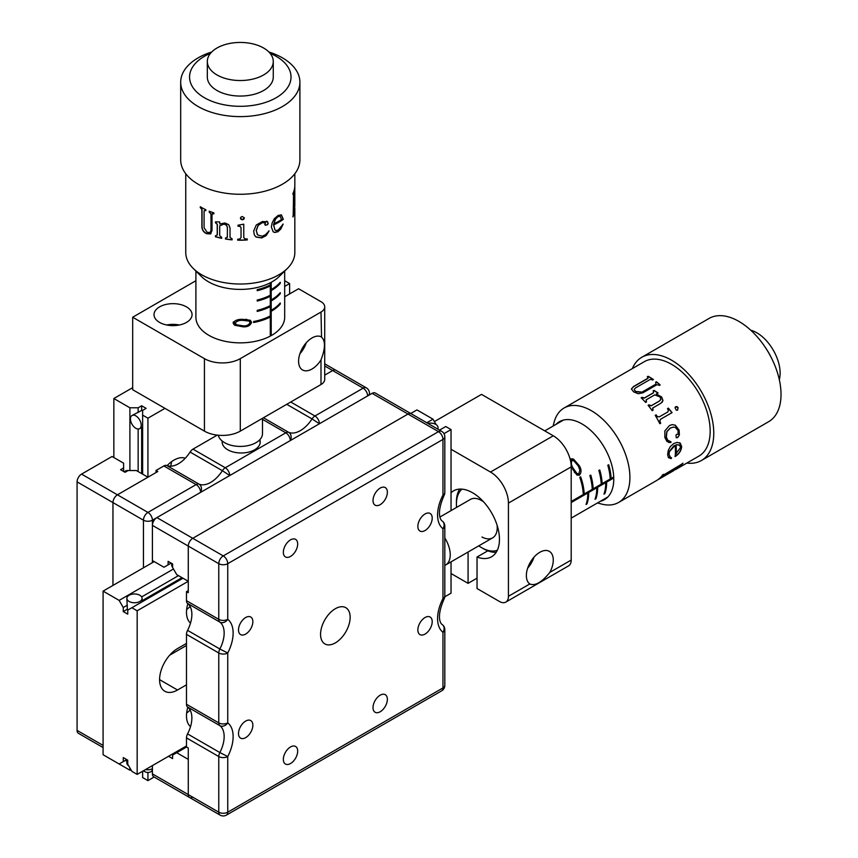 <?xml version="1.0" encoding="UTF-8"?>
<svg xmlns="http://www.w3.org/2000/svg" width="858" height="858" viewBox="0 0 858 858"><rect width="100%" height="100%" fill="white"/><g stroke="black" fill="none" stroke-linecap="round" stroke-linejoin="round"><path stroke-width="1.29" d="M142.632 410.65A7.604 4.397 -120 0 0 141.645 410.467L141.645 405.759L146.139 408.354L142.632 410.371L142.632 415.133L147.93 418.189L147.93 477.209L117.439 494.819A6.338 3.657 120 0 0 112.956 502.584L77.081 481.874A6.338 3.657 -60 0 1 81.564 474.109L112.055 456.499L123.616 463.181L123.616 471.46M123.616 467.953L120.581 469.701L125.064 472.297L128.099 470.538L136.368 470.538L147.93 477.209M143.447 567.814L143.447 520.184L112.956 502.584L112.956 585.424L112.956 502.584A6.338 3.657 -60 0 1 117.439 494.819L157.797 471.514L155.995 470.484L163.846 465.948A6.338 3.657 -60 0 1 166.763 465.508L199.045 484.148A25.365 14.64 120 0 0 222.361 470.688L190.079 452.048A25.365 14.64 -60 0 1 166.763 465.508M77.081 481.874L77.081 730.394L103.089 745.409M103.089 747.554L78.4 733.3A6.338 3.657 -60 0 1 77.081 730.394M141.645 410.467L132.014 415.486A7.604 4.397 -120 0 0 130.437 418.961A7.604 4.397 -120 0 0 133.762 426.619A7.604 4.397 -120 0 0 139.629 428.668A7.604 4.397 -120 0 0 141.205 425.182A7.604 4.397 -120 0 0 137.881 417.524A7.604 4.397 -120 0 0 132.014 415.486M185.253 458.236A25.365 14.64 120 0 0 173.938 460.124A25.365 14.64 120 0 0 167.096 465.637M147.93 418.189L164.961 408.354M147.93 772.457L147.93 780.619L142.632 777.562L142.632 771.245M154.14 777.026L147.93 780.619M142.632 415.133L142.632 474.163M132.679 387.644L113.846 398.52L113.846 457.539M113.846 760.939L129.901 770.205L129.901 767.931M113.846 398.52L129.901 407.786L138.149 407.786L138.149 412.494M129.901 407.786L129.901 470.538M131.22 770.205L129.901 770.205M138.149 429.021L138.149 471.568M138.149 407.786L141.645 405.759M141.645 473.584L141.645 427.499M170.699 466.194A25.365 14.64 120 0 0 171.536 461.701M222.243 441.066A19.026 10.982 0 0 0 222.168 442.009A19.026 10.982 0 0 0 227.745 449.774A19.026 10.982 0 0 0 248.477 452.155A19.026 10.982 0 0 0 260.21 442.009A19.026 10.982 0 0 0 259.802 439.725M190.079 452.048A6.338 3.657 -60 0 1 192.986 449.131L217.246 435.124M324.721 375.139L332.657 370.559A6.338 3.657 -60 0 1 335.832 370.248A6.338 3.657 120 0 0 332.657 370.559L324.721 375.139M155.995 472.554L155.995 470.484M312.033 337.934A19.026 10.982 120 0 0 299.614 354.697A19.026 10.982 120 0 0 302.52 369.948A19.026 10.982 120 0 0 312.033 369.004A19.026 10.982 120 0 0 320.999 359.867C325.6 347.973 325.6 340.261 320.999 336.711A19.026 10.982 120 0 0 312.033 337.934M186.486 306.874A19.026 10.982 0 0 0 165.755 304.493A19.026 10.982 0 0 0 154.011 314.639A19.026 10.982 0 0 0 159.588 322.404A19.026 10.982 0 0 0 180.319 324.785A19.026 10.982 0 0 0 192.063 314.639A19.026 10.982 0 0 0 186.486 306.874M179.376 325A19.026 10.982 0 0 0 166.699 325M321.536 336.99L320.999 312.055A12.677 7.325 0 0 0 324.721 306.874L324.721 379.354A12.677 7.325 180 0 1 320.999 384.534L240.294 431.134A25.365 14.64 180 0 1 204.429 431.134L132.679 389.714L132.679 317.224L195.903 280.727M320.999 312.055L240.294 358.644L240.294 431.134M284.684 296.782L298.584 288.749L320.999 301.694A12.677 7.325 0 0 1 324.721 306.874M284.684 280.727L289.618 283.58L284.684 286.422M289.618 293.929L289.618 283.58M204.429 431.134L204.429 358.644L132.679 317.224M204.429 358.644A25.365 14.64 0 0 0 240.294 358.644M299.892 353.786A19.026 10.982 120 0 0 306.242 342.803M270.291 335.113L271.214 335.617A44.391 25.622 0 0 0 284.684 317.224L284.684 271.085M271.214 335.617L271.214 311.282A44.391 25.622 -0 0 0 280.276 304.032L280.276 302.992A44.391 25.622 180 0 1 271.214 310.253L271.214 300.933A44.391 25.622 -0 0 0 280.276 293.672L280.276 292.642A44.391 25.622 180 0 1 271.214 299.892L271.214 290.572A44.391 25.622 -0 0 0 280.276 283.322L280.276 282.282A44.391 25.622 180 0 1 271.214 289.543L271.214 282.303M195.903 271.085L195.903 317.224A44.391 25.622 0 0 0 208.001 334.813A44.391 25.622 0 0 0 270.291 336.121L270.291 316.967A44.391 25.622 0 0 1 253.625 322.511L256.681 320.849M270.291 282.797L270.291 284.867A44.391 25.622 180 0 1 257.207 289.661L257.207 290.701A44.391 25.622 0 0 0 270.291 285.896L270.291 295.216A44.391 25.622 180 0 1 257.207 300.021L257.207 301.051A44.391 25.622 0 0 0 270.291 296.257L270.291 305.577A44.391 25.622 180 0 1 257.207 310.371L257.207 311.411A44.391 25.622 0 0 0 270.291 306.606L270.291 315.926A44.391 25.622 180 0 1 253.625 321.482L253.625 322.511M243.211 319.401L250.332 320.27L251.608 322.394C250.279 325.6 247.479 327.08 243.211 326.844L234.802 325.289L233.033 322.898C235.124 320.163 238.513 319.004 243.211 319.401M270.345 335.092L270.345 282.765M270.345 289.007L271.214 289.543M269.423 285.306L270.291 285.896M270.345 290.047L271.214 290.572M270.345 299.367L271.214 299.892M269.423 295.667L270.291 296.257M270.345 300.397L271.214 300.933M270.345 309.717L271.214 310.253M269.423 306.016L270.291 306.606M270.345 310.757L271.214 311.282M269.423 316.377L270.291 316.967M279.687 303.668L280.276 304.032M279.687 293.318L280.276 293.672M279.687 282.958L280.276 283.322M246.696 319.38L251.608 322.394M241.634 325.879L243.211 326.844M235.714 324.26L233.837 324.538M233.44 321.771L234.041 323.251L236.497 324.742L243.211 325.858C246.578 326.104 248.863 325.01 250.075 322.576L249.131 321.074L243.211 320.388C239.586 320.077 236.926 320.967 235.221 323.037L236.497 324.742M233.44 321.943L235.221 323.037M241.72 319.476L243.211 320.388M245.474 319.348L247.394 320.527M200.3 207.722L200.3 206.724A54.537 31.489 0 0 0 200.622 206.928A54.537 31.489 0 0 0 205.823 209.727L205.823 210.714A54.537 31.489 0 0 1 205.126 210.382L204.086 210.853L204.086 227.724L207.132 232.357L210.253 232.432L210.982 230.201L210.982 214.35L209.717 212.387A54.537 31.489 0 0 1 209.213 212.183L209.213 211.197A54.537 31.489 0 0 0 213.846 212.859L213.846 213.857A54.537 31.489 0 0 1 213.32 213.685L212.012 214.479L212.012 230.577L210.467 233.944L206.531 233.698C203.432 232.143 201.877 229.665 201.877 226.276L201.877 209.652L200.815 208.044A54.537 31.489 0 0 1 200.622 207.926A54.537 31.489 0 0 1 200.3 207.722L200.482 207.625A54.279 31.338 0 0 0 200.804 207.818A54.279 31.338 0 0 0 200.997 207.936L202.059 209.556L202.059 226.18C202.059 229.558 203.593 232.035 206.692 233.591L211.025 233.537M200.482 207.625L200.482 206.842M218.275 435.231A22.19 12.816 0 0 0 224.153 442.406A22.19 12.816 0 0 0 236.411 446.224A22.19 12.816 0 0 0 244.176 446.224A22.19 12.816 0 0 0 262.484 433.612L262.484 418.318M287.366 268.436L279.15 276.533A45.024 25.997 180 0 1 207.539 281.242A45.024 25.997 180 0 1 201.437 276.533L193.232 268.436A54.537 31.489 0 0 0 200.622 274.142A54.537 31.489 0 0 0 287.366 268.436A54.537 31.489 0 0 0 294.83 252.531L294.83 208.73A54.537 31.489 0 0 0 294.809 207.851L294.551 207.851M207.325 61.486L207.325 77.016A32.969 19.037 0 0 0 216.302 90.079A32.969 19.037 0 0 0 252.466 94.712A32.969 19.037 0 0 0 273.273 77.016L273.273 61.486A32.969 19.037 0 0 0 264.285 48.423A32.969 19.037 0 0 0 228.121 43.79A32.969 19.037 0 0 0 207.325 61.486A32.969 19.037 0 0 0 216.302 74.549A32.969 19.037 0 0 0 252.466 79.183A32.969 19.037 0 0 0 273.273 61.486M210.521 53.303A50.729 29.29 0 0 0 203.389 97.115A50.729 29.29 0 0 0 275.096 98.327A50.729 29.29 0 0 0 277.198 56.918A50.729 29.29 0 0 0 270.066 53.303M211.712 51.995A59.61 34.417 0 0 0 180.684 82.196A59.61 34.417 0 0 0 196.932 105.813A59.61 34.417 0 0 0 262.301 114.178A59.61 34.417 0 0 0 299.903 82.196A59.61 34.417 0 0 0 283.655 58.58A59.61 34.417 0 0 0 268.886 51.995M180.684 82.196L180.684 159.856A59.61 34.417 0 0 0 196.932 183.473A59.61 34.417 0 0 0 262.301 191.838A59.61 34.417 0 0 0 299.903 159.856L299.903 82.196M294.766 202.531A54.537 31.489 0 0 1 294.702 203.239L294.53 200.279A54.537 31.489 0 0 1 294.101 202.102L294.101 211.272L294.83 205.673L294.798 188.417L294.101 201.147A54.537 31.489 0 0 0 294.53 199.324L294.702 194.476A54.537 31.489 0 0 0 294.766 193.779L294.702 202.531M294.101 202.102L293.844 211.24L294.444 211.486M293.522 194.294L293.211 215.358A54.537 31.489 0 0 1 292.943 215.959L292.943 216.945A54.537 31.489 0 0 0 294.83 208.73M294.83 173.756L294.83 185.328A54.537 31.489 0 0 1 292.975 193.458L292.975 194.455A54.537 31.489 0 0 0 293.211 193.94L292.964 193.908M294.809 186.218L294.798 188.417M274.935 230.008L273.648 224.882A54.537 31.489 0 0 0 283.322 219.316L283.119 219.23A54.279 31.338 0 0 1 273.498 224.764L275.01 230.051M275.086 230.105L276.255 230.577L278.367 229.912L283.129 224.131L280.813 229.032L277.928 231.757L274.603 232.464L273.187 231.799L271.353 227.059L272.136 222.93L274.281 218.747L278.046 215.476L281.413 214.886L283.322 219.316M266.849 221.246L268.168 223.198L267.642 224.667L265.315 225.246L264.843 224.464L265.519 222.898L262.376 222.662L258.215 225.375L256.274 230.663L257.647 234.953L262.098 236.229L265.422 234.781L269.08 230.92L266.184 235.607L261.679 237.945L255.984 237.023L254.376 234.995L253.646 231.081L256.274 225L262.376 221.546L267.621 221.761M266.731 221.117L268.039 223.069L267.514 224.539L265.315 225.246L264.843 224.464M257.057 234.084L257.647 234.953M244.348 217.782L243.811 219.251L242.406 219.787L241.001 219.316L240.433 218.179L241.001 217.02L242.406 216.538L244.358 217.943L242.396 219.648L240.433 218.029M243.747 224.185L243.769 237.301L244.787 238.867L247.243 238.964L247.243 239.961A54.537 31.489 0 0 1 237.709 240.176L237.709 239.189L240.015 238.942L241.044 237.366L241.044 227.617L240.015 226.383L238.009 226.222L238.009 225.204L243.769 224.174L243.779 237.569M215.991 223.08A54.537 31.489 0 0 1 215.455 222.919L215.455 221.9L219.723 221.911L219.723 223.992L225.021 222.983L228.732 224.699L230.03 228.013L230.03 237.419L232.121 238.867L232.121 239.854A54.537 31.489 0 0 1 225.461 239.028L225.461 238.041L227.37 237.087L227.37 227.681L226.555 225.332L224.153 224.067L219.723 225.783L219.723 235.66L221.707 237.334L221.707 238.331A54.537 31.489 0 0 1 215.455 236.754L215.455 235.768L217.224 235.028L217.224 224.539L216.109 222.951L217.331 224.399L217.331 234.899M227.316 237.452L227.424 227.531L226.619 225.193L224.228 223.927L219.723 225.783M205.823 210.521A54.279 31.338 0 0 1 205.287 210.264L204.086 210.853M212.312 213.674L212.012 214.479M185.757 173.756L185.757 252.531A54.537 31.489 0 0 0 193.232 268.436M205.287 210.264L204.258 210.746L205.287 210.264M210.317 232.379L211.122 230.083L211.122 214.232L209.717 212.387M209.213 212.183L209.363 212.065A54.279 31.338 0 0 0 209.856 212.269M209.363 212.065L209.363 211.25M213.449 213.556L212.141 214.35M225.461 239.028L225.525 238.889A54.279 31.338 0 0 0 232.121 239.714M225.525 238.889L225.525 238.041M215.455 236.754L215.572 236.626A54.279 31.338 0 0 0 221.707 238.17M215.572 236.626L215.572 235.8M215.455 222.919L215.572 222.79A54.279 31.338 0 0 0 216.109 222.951M215.572 222.79L215.572 221.932M247.211 238.974L247.243 239.961M237.709 240.176L237.72 240.036A54.279 31.338 0 0 0 247.211 239.811M237.72 240.036L237.72 239.189M241.044 227.617L240.015 226.233L238.02 226.083L238.02 225.204M265.208 225.118L264.725 224.335M265.401 222.769L262.269 222.522L258.14 225.236L256.199 230.523L257.561 234.813M268.94 230.802L266.066 235.478L261.583 237.805L255.909 236.883L254.343 234.942M282.936 224.035L280.62 228.925L277.756 231.66L274.442 232.346L273.112 231.746M281.317 214.843L283.119 219.23M280.158 216.205L277.863 216.484L275.461 218.919L273.766 223.799A54.537 31.489 0 0 0 281.488 219.584L280.244 216.248L278.046 216.591L275.622 219.026L273.766 223.799M294.455 189.983L294.101 201.147A54.279 31.338 0 0 1 293.844 202.08M292.943 216.366A54.279 31.338 0 0 0 294.262 212.087M260.188 442.524A19.026 10.982 0 0 0 259.491 440.047M222.436 441.216A19.026 10.982 0 0 0 222.19 442.524M127.96 470.624A7.604 4.397 -120 0 0 125.74 470.881L124.174 471.782M187.57 603.442A25.365 14.64 -60 0 1 187.57 630.362L219.852 649.002A25.365 14.64 120 0 0 219.852 622.082L187.57 603.442A6.338 3.657 -60 0 1 186.486 600.697L218.769 619.337L218.769 563.674L188.277 546.074A6.338 3.657 -60 0 1 192.771 538.309L407.99 414.049A6.338 3.657 -60 0 1 411.164 413.738A6.338 3.657 120 0 0 407.99 414.049L192.771 538.309A6.338 3.657 120 0 0 188.277 546.074L188.277 581.284L176.716 574.603L172.587 567.449L172.587 563.931L168.104 561.346L168.104 564.864L163.975 567.245L152.413 560.574L152.413 562.644M171.15 563.105L168.104 564.864M372.115 393.339L156.896 517.599L223.252 555.909L438.481 431.649L372.115 393.339A6.338 3.657 -60 0 1 375.289 393.028L441.656 431.338A6.338 3.657 120 0 0 438.481 431.649A6.338 3.657 60 0 1 442.964 439.414L227.745 563.674L227.745 619.337A31.703 18.308 -60 0 1 227.745 652.992L227.745 722.886A31.703 18.308 -60 0 1 227.745 756.541L227.745 812.194L442.964 687.934L442.964 632.282A31.703 18.308 -60 0 1 442.964 598.627L442.964 528.732A31.703 18.308 -60 0 1 442.964 495.077L442.964 439.414A6.338 3.657 180 0 0 444.819 436.829A6.338 6.338 0 0 0 441.656 431.338M156.875 517.61L152.413 520.184L152.413 560.574M188.277 590.604L186.486 591.634L188.277 592.674L188.277 546.074L152.413 525.364A6.338 3.657 -60 0 1 156.896 517.599M126.866 598.369A7.604 4.397 0 0 0 131.564 602.423A7.604 4.397 0 0 0 139.854 601.469A7.604 4.397 0 0 0 142.085 598.369A7.604 4.397 0 0 0 137.387 594.304A7.604 4.397 0 0 0 129.097 595.259A7.604 4.397 0 0 0 126.866 598.369L127.338 609.212A7.604 4.397 0 0 0 127.992 609.984M187.848 707.217A25.365 14.64 120 0 0 186.486 715.894A25.365 14.64 120 0 0 190.519 726.651M187.848 603.667A25.365 14.64 120 0 0 186.486 612.344A25.365 14.64 120 0 0 190.519 623.09M186.486 643.414L177.52 648.584A25.365 14.64 120 0 0 160.95 670.935A25.365 14.64 120 0 0 164.843 691.269A25.365 14.64 120 0 0 177.52 690.004L186.486 684.834M439.532 430.115L445.742 426.523L451.04 429.579L451.04 510.607M451.04 561.861L451.04 593.189L444.776 596.803M451.04 429.579L443.972 433.655M188.277 581.284L137.162 610.789L131.875 607.732L127.745 610.124L127.745 614.156L123.262 611.572L123.262 607.528L119.144 600.385L103.089 591.119L103.089 754.729L119.144 763.995L123.262 761.614L123.262 757.571L127.745 760.167L127.745 764.199L131.875 771.342L137.162 774.399L137.162 610.789M186.486 745.924L137.162 774.399M182.99 578.228L131.875 607.732M186.486 645.484L169.702 655.169M436.164 424.635L433.011 419.176L416.956 409.909L410.746 413.492M154.204 561.604L103.089 591.119M126.759 759.598L123.262 761.614M433.011 419.176L426.801 422.758M173.488 569.004L119.144 600.385M127.338 605.18L123.262 607.528M178.507 575.632L141.656 596.911M123.262 611.572L127.338 609.212M142.085 600.707L182.003 577.659M186.647 609.48A25.365 14.64 120 0 0 190.122 606.509M186.647 713.03A25.365 14.64 120 0 0 190.122 710.059M350.15 617.267A20.924 12.076 120 0 0 345.817 607.689A20.924 12.076 120 0 0 329.686 613.288A20.924 12.076 120 0 0 320.56 634.352A20.924 12.076 120 0 0 324.892 643.929A20.924 12.076 120 0 0 341.012 638.32A20.924 12.076 120 0 0 350.15 617.267M387.366 699.324A10.146 5.856 120 0 0 385.263 694.68A10.146 5.856 120 0 0 377.445 697.404A10.146 5.856 120 0 0 373.016 707.614A10.146 5.856 120 0 0 375.118 712.258A10.146 5.856 120 0 0 382.936 709.534A10.146 5.856 120 0 0 387.366 699.324M387.366 492.224A10.146 5.856 120 0 0 385.263 487.58A10.146 5.856 120 0 0 377.445 490.304A10.146 5.856 120 0 0 373.016 500.514A10.146 5.856 120 0 0 375.118 505.158A10.146 5.856 120 0 0 382.936 502.434A10.146 5.856 120 0 0 387.366 492.224M297.683 544.004A10.146 5.856 120 0 0 295.592 539.36A10.146 5.856 120 0 0 287.773 542.074A10.146 5.856 120 0 0 283.344 552.284A10.146 5.856 120 0 0 285.446 556.928A10.146 5.856 120 0 0 293.264 554.214A10.146 5.856 120 0 0 297.683 544.004M297.683 751.104A10.146 5.856 120 0 0 295.592 746.46A10.146 5.856 120 0 0 287.773 749.173A10.146 5.856 120 0 0 283.344 759.384A10.146 5.856 120 0 0 285.446 764.028A10.146 5.856 120 0 0 293.264 761.314A10.146 5.856 120 0 0 297.683 751.104M252.853 621.664A10.146 5.856 120 0 0 250.751 617.02A10.146 5.856 120 0 0 242.932 619.733A10.146 5.856 120 0 0 238.503 629.944A10.146 5.856 120 0 0 240.605 634.598A10.146 5.856 120 0 0 248.423 631.874A10.146 5.856 120 0 0 252.853 621.664M252.853 725.214A10.146 5.856 120 0 0 250.751 720.57A10.146 5.856 120 0 0 242.932 723.294A10.146 5.856 120 0 0 238.503 733.504A10.146 5.856 120 0 0 240.605 738.148A10.146 5.856 120 0 0 248.423 735.424A10.146 5.856 120 0 0 252.853 725.214M432.207 621.664A10.146 5.856 120 0 0 430.105 617.02A10.146 5.856 120 0 0 422.286 619.744A10.146 5.856 120 0 0 417.857 629.954A10.146 5.856 120 0 0 419.959 634.598A10.146 5.856 120 0 0 427.777 631.874A10.146 5.856 120 0 0 432.207 621.664M432.207 518.114A10.146 5.856 120 0 0 430.105 513.47A10.146 5.856 120 0 0 422.286 516.194A10.146 5.856 120 0 0 417.857 526.404A10.146 5.856 120 0 0 419.959 531.048A10.146 5.856 120 0 0 427.777 528.324A10.146 5.856 120 0 0 432.207 518.114M186.486 634.352L186.486 704.246L218.769 722.886L218.769 652.992L186.486 634.352A6.338 3.657 -60 0 1 187.57 630.362M186.486 737.901L186.486 746.964L188.277 747.994L188.277 794.594A6.338 3.657 120 0 0 189.597 797.5A6.338 3.657 -60 0 1 188.277 794.594L218.769 812.194L218.769 756.541L186.486 737.901A6.338 3.657 -60 0 1 187.57 733.912L219.852 752.552A25.365 14.64 120 0 0 219.852 725.632L187.57 706.992A25.365 14.64 -60 0 1 187.57 733.912M186.486 591.634L186.486 600.697M187.57 706.992A6.338 3.657 -60 0 1 186.486 704.246M173.198 754.75A7.604 4.397 180 0 1 172.447 754.032M168.554 756.284L172.587 758.611L172.587 755.094L186.583 747.018M176.716 752.713L188.277 759.384L188.277 794.594L152.413 773.884A6.338 3.657 -60 0 0 153.721 776.79L189.597 797.5A6.338 3.657 120 0 0 192.771 797.179M152.413 765.604L152.413 773.884M451.04 492.749A38.042 21.965 60 0 1 453.539 490.862A38.042 21.965 60 0 1 472.554 492.749A38.042 21.965 60 0 1 497.415 526.276A38.042 21.965 60 0 1 491.58 556.756A38.042 21.965 60 0 1 477.037 557.035L477.037 588.534L499.463 601.479A12.677 7.325 -120 0 0 505.802 602.101A12.677 7.325 -120 0 0 508.429 596.299L529.794 583.966C535.124 586.186 541.816 582.325 549.839 572.383A19.026 10.982 120 0 0 553.271 560.06A19.026 10.982 120 0 0 549.324 551.351A19.026 10.982 120 0 0 534.663 556.445A19.026 10.982 120 0 0 526.362 575.589A19.026 10.982 120 0 0 529.794 583.966L530.287 584.287M477.037 557.035L487.805 550.815M508.429 596.299L508.429 503.099A25.365 14.64 -120 0 0 490.497 472.039L451.04 449.26M549.839 572.383L571.203 560.06L571.203 466.859L508.429 503.099M451.04 573.519L468.071 583.354L477.037 578.174M490.497 472.039L553.271 435.8L481.52 394.38L434.405 421.578M468.071 583.354L468.071 552.026M571.203 560.06A12.677 7.325 60 0 1 568.575 565.862L505.802 602.101M553.271 435.8A25.365 14.64 60 0 1 571.203 466.859M527.681 568.135A19.026 10.982 120 0 0 534.019 557.153M478.764 545.86A35.51 20.506 -120 0 0 481.52 547.629A35.51 20.506 -120 0 0 482.26 548.037A35.51 20.506 -120 0 0 497.297 550.3M496.181 552.305A38.042 21.965 60 0 1 484.105 549.109A38.042 21.965 60 0 1 483.322 548.659L481.52 547.629M483.633 501.887A22.19 12.816 -120 0 0 481.07 500.257A22.19 12.816 -120 0 0 470.431 499.41L439.982 516.999M571.203 502.552L587.784 492.975A44.391 25.633 60 0 1 586.035 504.461L586.936 503.946A44.391 25.633 -120 0 0 588.685 492.46L596.76 487.805A44.391 25.633 60 0 1 595.002 499.281L595.902 498.766A44.391 25.633 -120 0 0 597.651 487.28L605.727 482.625A44.391 25.633 60 0 1 603.968 494.101L604.869 493.586A44.391 25.633 -120 0 0 606.617 482.11L613.76 477.981M613.727 476.941L611.078 478.464A44.391 25.633 -120 0 0 608.697 464.746L607.796 465.261A44.391 25.633 60 0 1 610.177 478.989L602.112 483.644A44.391 25.633 -120 0 0 599.731 469.916L598.83 470.441A44.391 25.633 60 0 1 601.211 484.159L593.146 488.824A44.391 25.633 -120 0 0 590.765 475.096L589.864 475.611A44.391 25.633 60 0 1 592.245 489.339L584.18 494.004A44.391 25.633 -120 0 0 580.651 476.801L579.761 477.316A44.391 25.633 60 0 1 583.279 494.519L571.203 501.49M570.591 458.837L573.605 459.169L579.204 465.615C581.52 469.24 581.595 472.426 579.44 475.171L577.026 475.128L572.758 469.337M610.135 477.949L611.078 478.464M571.203 501.555L613.727 477.005M605.727 481.617L606.617 482.11M601.168 483.129L602.112 483.644M604.826 482.142L605.727 482.625M596.76 486.797L597.651 487.28M592.192 488.309L593.146 488.824M595.86 487.312L596.76 487.805M587.794 491.977L588.685 492.46M583.226 493.489L584.18 494.004M586.893 492.492L587.784 492.975M461.99 489.146A35.51 20.506 -120 0 0 456.413 504.139L456.413 502.069A38.042 21.965 60 0 1 459.695 489.103M456.413 504.139A35.51 20.506 -120 0 0 456.563 507.421M481.981 537.011A22.19 12.816 -120 0 0 492.621 537.859A22.19 12.816 -120 0 0 497.082 525.182M580.737 480.276L580.651 476.801M586.325 503.614L586.936 503.946M595.302 498.434L595.902 498.766M604.268 493.253L604.869 493.586M574.56 472.522L579.44 475.171M572.479 458.708L573.208 460.456M577.552 464.714L579.204 465.615M570.28 459.759L571.857 460.617C570.892 463.138 571.471 465.873 573.605 468.843L577.069 473.627L578.893 473.713L579.847 470.066L578.346 466.098L573.916 460.843L570.216 459.523M573.916 460.843L571.857 460.617M647.436 376.876L648.101 376.49A54.279 31.338 60 0 1 648.433 376.673A54.279 31.338 60 0 1 653.292 379.665M444.819 537.998A22.19 12.816 60 0 1 445.634 564.982A22.19 12.816 60 0 1 444.819 565.39M600.364 501.276A45.024 25.997 -120 0 0 604.45 499.646A45.024 25.997 -120 0 0 611.175 462.977A45.024 25.997 -120 0 0 581.005 423.38A45.024 25.997 -120 0 0 559.427 421.675A45.024 25.997 -120 0 0 555.984 424.388M750.729 330.201A32.969 19.037 60 0 1 756.123 332.4A32.969 19.037 60 0 1 779.321 379.708M632.325 368.608A59.61 34.417 60 0 1 641.816 357.26L709.073 318.436A59.61 34.417 60 0 1 737.644 320.699A59.61 34.417 60 0 1 764.167 345.72L764.886 346.761A50.729 29.29 60 0 1 772.05 359.18L772.597 360.317A59.61 34.417 60 0 1 768.682 421.675L701.415 460.51A59.61 34.417 60 0 1 686.85 463.063M764.167 345.72A59.61 34.417 60 0 1 772.597 360.317M641.816 357.26A59.61 34.417 60 0 1 670.388 359.523A59.61 34.417 60 0 1 710.317 411.947A59.61 34.417 60 0 1 701.415 460.51M673.315 470.87L679.086 466.698L671.664 470.988A54.537 31.489 60 0 1 670.302 472.265L672.618 471.128A54.537 31.489 60 0 1 672.05 471.535L664.467 475.911A54.537 31.489 60 0 0 665.036 475.504L669.465 472.747A54.537 31.489 60 0 0 670.827 471.46L658.965 479.15L673.315 470.87M678.957 467.192L678.946 466.495L671.514 470.785A54.279 31.338 60 0 1 670.827 471.46L660.478 477.842M658.815 478.936L657.582 479.912M663.084 474.603A54.279 31.338 60 0 1 663.052 474.646L664.092 474.689L663.213 474.839A54.537 31.489 60 0 0 663.588 474.313L662.73 474.806A54.537 31.489 60 0 1 656.563 480.544L618.618 502.456A54.537 31.489 60 0 1 601.115 503.936L597.49 502.938M664.092 474.689L681.756 464.124A54.537 31.489 60 0 0 682.089 463.674L682.947 463.181A54.537 31.489 60 0 1 676.823 468.843A54.537 31.489 60 0 1 676.136 469.229L675.546 469.562M675.128 445.377L673.895 445.806L669.176 451.63L668.854 454.247L670.441 457.464L669.036 454.343L669.358 451.716L675.128 445.377A54.537 31.489 60 0 1 675.149 456.531C679 454.15 681.177 450.868 681.681 446.664L681.499 446.568C680.995 450.75 678.817 454.032 674.967 456.402M669.605 456.703L671.578 457.85L671.128 458.633L668.479 457.486L667.631 454.643L668.285 450.418L670.248 446.686L673.777 443.5L677.187 442.428L680.265 443.136L681.681 446.664M669.154 458.065L668.479 457.486M679.633 442.76L681.499 446.568M679.364 435.081L677.573 437.634L676.34 437.741L675.954 435.274L676.64 434.33L677.981 434.341L678.131 430.619L675.343 427.434L673.487 427.091L670.43 428.024L666.956 431.606L666.366 437.097L667.696 440.165L671.031 441.859L670.784 442.599L666.956 441.473L664.853 437.483L664.864 430.898L669.487 425.525L672.189 424.613L675.332 425.182L679.096 430.062L679.364 435.081L677.402 437.58L676.168 437.687M677.402 437.58L676.34 437.741M669.948 441.634L671.031 441.859M675.589 406.756L677.949 407.657L677.606 410.135L676.351 410.21L675.01 407.743L675.718 406.681L676.994 406.595L678.077 407.593L677.606 410.135L676.351 410.21M660.703 419.197L659.791 420.903L660.671 423.23L659.813 423.723A54.537 31.489 60 0 0 655.233 415.358L656.091 414.854L657.518 416.709L659.394 416.806L667.846 411.926L668.403 410.424L667.481 408.633L668.371 408.118L672.071 412.634L660.574 419.251L659.652 420.956L660.531 423.273L659.791 423.691M652.874 407.861L653.024 410.188L652.166 410.682A54.537 31.489 60 0 0 648.112 405.319L648.97 404.826L651.243 405.716L659.394 401.008L660.821 399.26L660.027 396.932L654.74 394.873L646.192 399.817L646.492 401.93L645.634 402.423A54.537 31.489 60 0 0 641.151 397.79L642.009 397.297L644.39 397.962L653.485 392.717L653.539 391.269A54.537 31.489 60 0 0 653.131 390.873L654.01 390.369L658.097 392.943L656.295 393.983L661.668 396.997L662.977 400.525L661.025 403.153L652.552 408.14M660.381 400.182L660.821 399.26M641.237 397.876L644.337 398.123L653.421 392.878L653.539 391.269M553.099 426.051L554.053 422.415A54.537 31.489 60 0 1 564.092 408A54.537 31.489 60 0 1 590.229 410.07A54.537 31.489 60 0 1 626.758 458.022A54.537 31.489 60 0 1 618.618 502.456M564.092 408L644.347 361.658A54.537 31.489 60 0 1 670.495 363.728A54.537 31.489 60 0 1 707.024 411.69A54.537 31.489 60 0 1 698.884 456.113L676.823 468.843M655.984 382.593A54.537 31.489 60 0 0 655.566 382.26L656.424 381.767A54.537 31.489 60 0 1 660.177 384.952L659.319 385.446A54.537 31.489 60 0 0 658.912 385.07L656.799 384.781L642.856 392.825L638.202 393.736L633.612 391.838L631.413 388.974L633.59 386.475L647.994 378.164L647.779 377.07A54.537 31.489 60 0 0 647.575 376.962A54.537 31.489 60 0 0 647.243 376.78L648.101 376.276A54.537 31.489 60 0 1 648.433 376.458A54.537 31.489 60 0 1 653.453 379.568L652.595 380.062A54.537 31.489 60 0 0 651.951 379.622L650.128 379.483L635.521 387.923L634.148 389.489L635.531 391.42L642.031 392.117L655.748 384.202L655.984 382.593L655.716 384.373L655.952 382.786L655.716 384.373L641.988 392.299L635.51 391.613L634.148 389.489M631.413 389.082L633.59 386.69L647.994 378.378L647.779 377.07M655.684 382.357L656.391 381.949A54.279 31.338 60 0 1 660.038 385.027M647.994 378.378L647.779 377.273L647.994 378.378M656.295 393.983L661.582 397.125L662.88 400.643L662.161 402.263M652.766 407.968L652.917 410.296M648.155 405.373L651.158 405.834L659.309 401.136L660.735 399.378M646.117 399.967L646.417 402.07M653.421 392.878L653.474 391.43L653.421 392.878M653.217 390.958L653.957 390.529L658.022 393.093M655.244 415.369L655.973 414.94L657.4 416.774L659.394 416.806M667.492 408.644L668.243 408.204L671.943 412.687L660.574 419.251M673.412 427.091L670.27 428.024L666.795 431.606L666.205 437.076L667.524 440.122L670.859 441.806L670.613 442.546L668.521 442.363M672.114 424.624L675.171 425.193L678.935 430.04L679.193 435.038M671.406 457.732L670.945 458.504L668.296 457.368M679.547 442.717L680.083 443.05M679.397 445.002L675.847 444.916A54.279 31.338 60 0 1 676.05 453.668L680.716 447.222L679.118 444.852M676.844 444.648L676.029 444.991A54.537 31.489 60 0 1 676.233 453.785M679.579 445.087L677.026 444.734M663.052 474.646L663.942 474.485L663.052 474.646M682.432 463.47A54.279 31.338 60 0 1 679.504 466.634M171.707 563.427L171.707 565.229A7.604 4.397 0 0 0 172.587 567.288M186.401 745.977A7.604 4.397 180 0 1 182.1 748.466M126.866 759.652L126.866 763.009A7.604 4.397 0 0 0 128.721 765.883M437.58 428.989A7.604 4.397 0 0 0 438.02 427.509A7.604 4.397 0 0 0 427.852 423.369M81.564 474.109L147.93 512.419L196.128 484.588L163.846 465.948M192.986 449.131L225.268 467.76L285.811 432.818L262.484 419.348M290.733 402.016L314.95 415.991L363.149 388.159L324.721 365.969M263.427 417.771L288.717 432.378A25.365 14.64 120 0 0 312.033 418.919L286.744 404.311M366.323 387.848A6.338 3.657 120 0 0 363.149 388.159A6.338 3.657 -120 0 1 367.632 395.924A6.338 3.657 0 0 0 369.498 393.339A6.338 6.338 0 0 0 366.323 387.848L324.721 363.824M314.95 415.991A6.338 3.657 120 0 0 312.033 418.919L319.433 423.755A6.338 3.657 -120 0 0 314.95 415.991M152.413 770.849L151.094 771.61A6.338 3.657 -120 0 0 152.413 768.704A6.338 3.657 0 0 1 145.613 769.529M143.822 770.559A6.338 3.657 120 0 0 144.755 771.61L143.383 770.816M288.717 432.378A6.338 3.657 120 0 0 285.811 432.818A6.338 3.657 -120 0 1 290.294 440.583A6.338 5.159 -67.7 0 0 288.717 432.378M143.447 520.184A6.338 3.657 0 0 0 152.413 520.184A6.338 3.657 60 0 0 147.93 512.419A6.338 3.657 120 0 0 143.447 520.184M225.268 467.76A6.338 3.657 120 0 0 222.361 470.688L229.751 475.536A6.338 3.657 -120 0 0 225.268 467.76M196.128 484.588A6.338 3.657 60 0 1 200.611 492.353A6.338 5.159 112.3 0 0 199.045 484.148A6.338 3.657 120 0 0 196.128 484.588M320.999 384.534L320.999 359.867M177.52 690.004L159.588 679.654M219.852 752.552A6.338 3.657 120 0 0 218.769 756.541A6.338 3.657 180 0 0 227.745 756.541L219.852 752.552M219.852 725.632A6.338 5.159 -52.3 0 0 227.745 722.886A6.338 3.657 0 0 1 218.769 722.886A6.338 3.657 120 0 0 219.852 725.632M226.426 815.1A6.338 3.657 60 0 0 227.745 812.194A6.338 3.657 180 0 1 218.769 812.194A6.338 3.657 120 0 0 220.088 815.1A6.338 6.338 0 0 0 226.426 815.1L441.656 690.84A6.338 6.338 0 0 0 444.819 685.349A6.338 3.657 0 0 1 442.964 687.934A6.338 3.657 60 0 1 441.656 690.84M218.769 652.992A6.338 3.657 0 0 0 227.745 652.992L219.852 649.002A6.338 3.657 120 0 0 218.769 652.992M219.852 622.082A6.338 5.159 -52.3 0 0 227.745 619.337A6.338 3.657 -0 0 1 218.769 619.337A6.338 3.657 120 0 0 219.852 622.082M444.819 629.686A6.338 6.338 0 0 0 442.363 624.678A6.338 5.159 -52.3 0 1 442.964 632.282A6.338 3.657 0 0 0 444.819 629.686L444.819 685.349M218.769 563.674A6.338 3.657 0 0 0 227.745 563.674A6.338 3.657 60 0 0 223.252 555.909A6.338 3.657 120 0 0 218.769 563.674M442.964 598.627L444.112 598.959A6.338 6.338 0 0 0 444.819 596.042A6.338 3.657 0 0 1 442.964 598.627M444.819 526.136A6.338 6.338 0 0 0 442.363 521.117A6.338 5.159 -52.3 0 1 442.964 528.732A6.338 3.657 0 0 0 444.819 526.136L444.819 596.042M444.819 492.492A6.338 3.657 180 0 1 442.964 495.077L444.112 495.409A6.338 6.338 0 0 0 444.819 492.492L444.819 436.829M572.061 467.996L573.605 468.843M369.498 394.852L369.498 393.339M126.866 761.282L125.354 760.403M144.755 771.61A6.338 6.338 0 0 0 151.094 771.61M246.343 319.358L249.131 321.074M236.411 446.224A38.042 38.042 0 0 0 244.176 446.224M139.629 428.668L142.632 426.919M189.597 797.5L220.088 815.1M442.363 624.678C441.344 624.313 435.446 618.682 444.112 598.959M442.363 521.117C441.344 520.763 435.446 515.132 444.112 495.409M571.203 518.114L607.904 496.932M544.755 430.877L563.513 420.045M574.313 472.125L577.069 473.627M445.634 564.982L492.621 537.859M142.085 598.369L142.085 601.844M438.02 427.509L438.02 429.236"/></g></svg>

